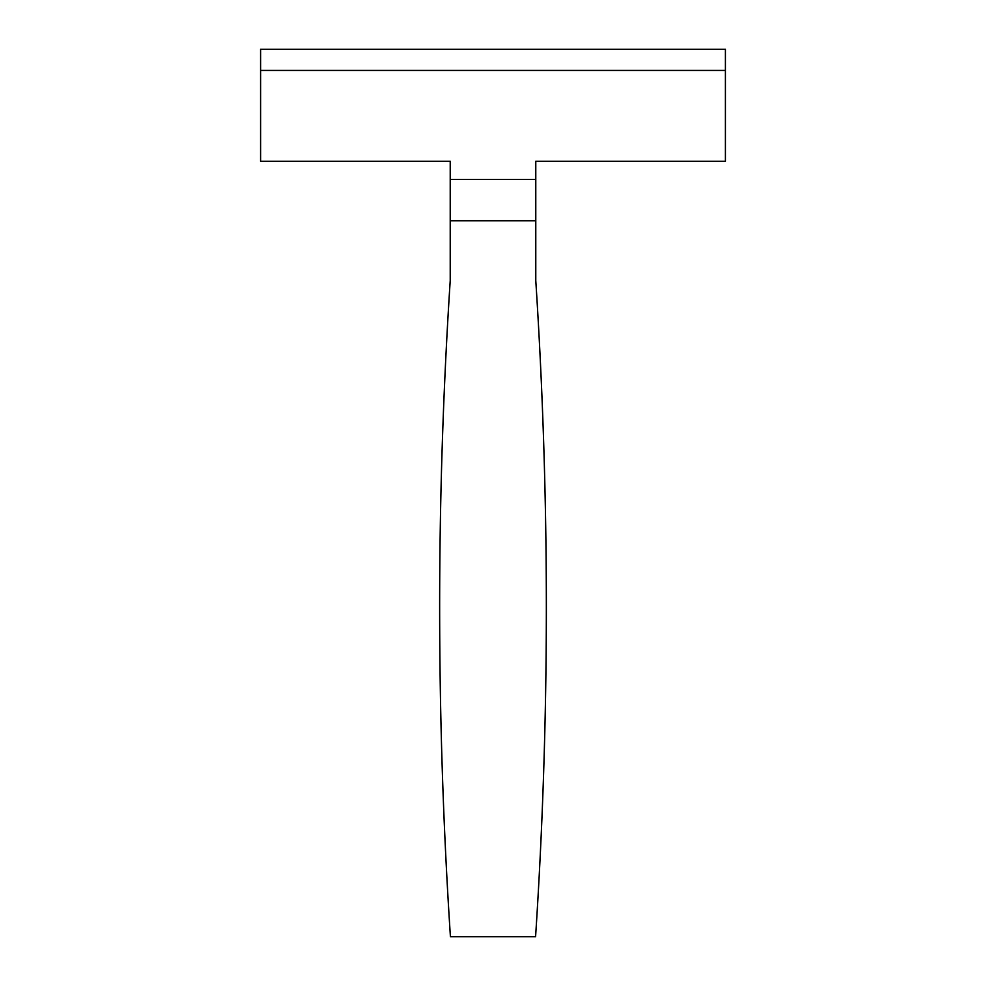 <?xml version="1.0" encoding="UTF-8"?>
<svg xmlns="http://www.w3.org/2000/svg" width="986" height="986" viewBox="0 0 986 986"><rect width="100%" height="100%" fill="white"/><g stroke="black" fill="none" stroke-linecap="round" stroke-linejoin="round"><path stroke-width="1.48" d="M450.22 179.403L535.78 179.403L535.78 161.285L725.413 161.285L725.413 70.425L260.587 70.425L260.587 161.285L450.22 161.285L450.22 220.765L535.78 220.765L535.78 280.616A5049.824 5049.824 0 0 1 535.583 936.7L450.417 936.7A5049.824 5049.824 0 0 1 450.22 280.616L450.22 220.765M725.413 70.425L725.413 49.3L260.587 49.3L260.587 70.425M535.78 179.403L535.78 220.765"/></g></svg>
